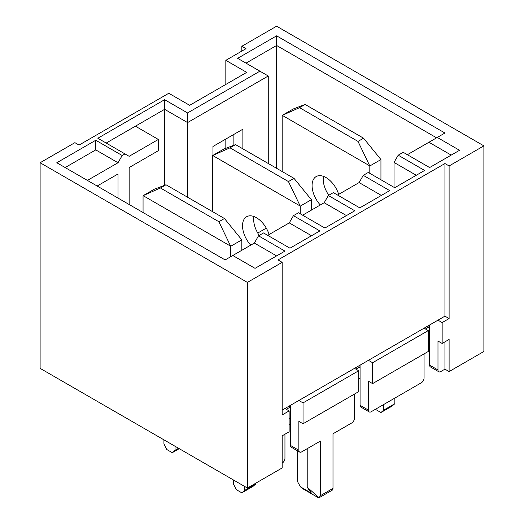 <?xml version="1.0" encoding="UTF-8"?>
<svg xmlns="http://www.w3.org/2000/svg" width="524" height="524" viewBox="0 0 524 524"><rect width="100%" height="100%" fill="white"/><g stroke="black" fill="none" stroke-linecap="round" stroke-linejoin="round"><path stroke-width="0.79" d="M394.022 187.317L394.022 162.42L398.194 155.189L424.623 170.451L394.716 187.716L368.28 172.455L363.276 175.35L389.705 190.612L359.798 207.877L333.369 192.616L328.358 195.511L354.787 210.766L324.88 228.038L298.451 212.777L293.44 215.665L319.869 230.927L289.962 248.199L263.533 232.938L258.522 235.826L284.951 251.088L255.044 268.353L232.787 255.502L225.137 259.924L56.808 162.741L95.761 140.249L122.19 155.51L124.974 153.905L97.844 138.244L164.621 99.691L187.572 112.942L259.911 71.179L237.654 58.328L276.607 35.835L444.935 133.024L437.285 137.439L459.541 150.29L429.634 167.556L403.198 152.301L398.194 155.189M407.377 154.704L437.285 137.439M164.621 185.299L164.621 109.326L135.408 126.192L158.359 139.45L129.146 156.316L124.974 153.905M429.634 327.389L428.94 326.989L425.462 329M360.073 367.874L359.104 367.311L355.901 369.158M290.519 408.353L289.268 407.626L286.346 409.316M268.262 163.495L268.262 76L187.572 122.583L164.621 109.326L164.621 99.691M187.572 197.227L187.572 112.942M212.96 155.333L212.96 146.478L242.874 129.205L242.874 148.836M257.749 233.062L266.297 228.13M233.134 134.832L233.134 145.534M40.112 162.741L40.112 368.352L247.393 488.027L247.393 282.41L40.112 162.741L74.893 142.659L79.065 145.069L168.793 93.265L189.662 105.311L246.699 72.384L225.831 60.332L246.005 48.686L241.826 46.282L276.607 26.2L483.888 145.875L449.107 165.951L449.107 318.559L442.151 322.574L442.151 343.456L437.979 341.045L437.979 369.957A3.937 2.273 -60 0 0 438.798 371.758A3.937 2.273 -60 0 0 440.763 371.568L444.935 369.158L449.107 371.568L483.888 351.486L483.888 145.875M122.19 155.51L118.018 162.741L87.41 180.407M118.018 198.079L118.018 173.981L97.15 186.033M129.146 204.504L129.146 167.556L158.359 150.689L158.359 139.45M247.393 282.41L282.174 262.334L277.995 259.924L444.935 163.54L449.107 165.951M290.519 405.301L290.519 445.459A3.937 2.273 -60 0 0 291.331 447.26L299.682 452.081A3.937 2.273 -60 0 0 301.647 451.885L320.38 441.07L320.38 495.684L319.09 497.761L317.596 497.289L302.296 488.46L300.527 486.894L298.287 483.01A3.937 2.273 -120 0 1 297.475 480.272L297.475 450.804M307.215 448.668L307.215 487.222L311.387 493.163L300.527 486.894M354.512 394.055L354.512 418.152A3.937 2.273 -60 0 1 351.728 422.966L332.995 433.78L332.995 488.401L320.38 495.684M438.798 371.758L430.446 366.944A3.937 2.273 -60 0 1 429.634 365.143L437.979 369.957M429.634 324.978L429.634 365.143M428.94 326.989L428.94 325.384M424.067 353.897L424.067 377.994A3.937 2.273 -60 0 1 421.283 382.808L371.208 411.726A3.937 2.273 -60 0 1 369.237 411.916L360.892 407.102A3.937 2.273 -60 0 1 360.073 405.301L368.424 410.115L368.424 381.203L372.597 383.614L372.597 362.732L428.239 330.605L428.239 351.486L372.597 383.614M360.073 365.143L360.073 405.301M416.279 175.271L394.022 162.42M359.104 367.311L359.104 365.7M289.268 407.626L289.268 406.021M444.935 163.54L444.935 316.149L437.979 320.164L442.151 322.574M436.59 137.838L276.607 45.477L276.607 168.309M232.787 255.502L254.35 243.057L258.522 235.826M267.705 235.348L289.268 222.897L293.44 215.665M302.623 215.187L324.186 202.736L328.358 195.511M337.541 195.026L359.104 182.575L363.276 175.35M437.979 320.164L284.951 408.51L289.13 410.921L282.174 414.936L282.174 262.334M284.951 408.51L282.174 410.115M444.935 316.149L449.107 318.559M241.826 51.097L241.826 46.282M442.151 343.456L449.107 339.441L449.107 371.568M444.935 341.851L444.935 369.158M225.831 148.312L225.831 139.043M225.831 84.43L225.831 60.332M247.393 488.027L282.174 467.945L282.174 435.817L289.13 431.802L289.13 410.921M360.073 377.994L358.685 378.793M284.951 434.213L284.951 458.31A3.937 2.273 -60 0 1 282.174 463.124M303.036 423.772L303.036 402.891L358.685 370.763L358.685 391.644L303.036 423.772L298.863 421.361L298.863 450.28A3.937 2.273 -60 0 0 299.682 452.081M298.863 400.48L303.036 402.891M354.512 368.352L358.685 370.763M368.424 360.322L372.597 362.732M424.067 328.194L428.239 330.605M369.237 411.916A3.937 2.273 -60 0 1 368.424 410.115M429.634 337.836L428.239 338.635M290.519 418.152L289.13 418.951M276.607 35.835L276.607 45.477L246.005 63.149M276.607 255.909L254.35 243.057M311.525 235.748L289.268 222.897M346.443 215.587L324.186 202.736M381.361 195.426L359.104 182.575M451.197 155.111L428.94 142.259M332.995 488.401L332.655 489.927L319.09 497.761L307.215 487.222M106.189 143.059L135.408 126.192M65.153 167.556L95.761 149.89L118.018 162.741M95.761 140.249L95.761 149.89M268.262 76L259.911 71.179M380.941 179.765L380.941 159.551L363.564 138.198L305.119 104.453L293.302 108.953L282.174 115.378L282.174 171.525M369.813 173.339L369.813 165.977L380.941 159.551M369.813 165.977L357.997 141.408L363.564 138.198M357.997 141.408L299.551 107.669L305.119 104.453M299.551 107.669L282.174 115.378M375.381 409.316L380.941 412.526L392.07 406.107L394.854 403.696L394.854 398.07M380.941 412.526L383.725 410.122L394.854 403.696M383.725 410.122L383.725 404.495M320.302 204.982A19.676 11.358 60 0 1 312.081 185.581A19.676 11.358 60 0 1 316.155 176.575A19.676 11.358 60 0 1 338.687 194.365M328.797 195.256A19.676 11.358 60 0 1 323.21 179.156A19.676 11.358 60 0 1 323.446 176.346M369.734 165.859L282.246 115.346M241.826 250.282L241.826 239.868L224.449 218.515L166.003 184.769L154.187 189.269L143.059 195.694L143.059 212.534M230.698 256.708L230.698 246.293L241.826 239.868M230.698 246.293L218.881 221.724L224.449 218.515M218.881 221.724L160.436 187.985L166.003 184.769M160.436 187.985L143.059 195.694M163.927 439.833L163.927 443.854L166.704 449.474L172.272 452.69L179.228 448.668M172.272 452.69L175.055 450.28L178.533 448.269M175.055 450.28L175.055 446.258M233.481 479.997L233.481 484.012L236.265 489.632L241.826 492.848L252.954 486.423L255.738 484.012L255.738 483.207M241.826 492.848L244.61 490.438L255.738 484.012M244.61 490.438L244.61 486.423M230.619 246.175L143.137 195.662M212.613 211.683L212.613 155.536L229.997 147.827L288.442 181.566L300.259 206.135L300.259 213.818M288.442 181.566L294.003 178.357L235.558 144.611L223.741 149.111L212.613 155.536M235.558 144.611L229.997 147.827M294.003 178.357L311.387 199.709L300.259 206.135M311.387 199.709L311.387 210.124M289.13 424.977L290.519 423.772L289.13 424.578M253.891 216.51A19.676 11.358 -120 0 0 259.242 235.414M269.126 234.523A19.676 11.358 -120 0 0 246.601 216.733A19.676 11.358 -120 0 0 250.741 245.14M300.18 206.017L212.692 155.504M290.519 445.459L298.863 450.28"/></g></svg>
